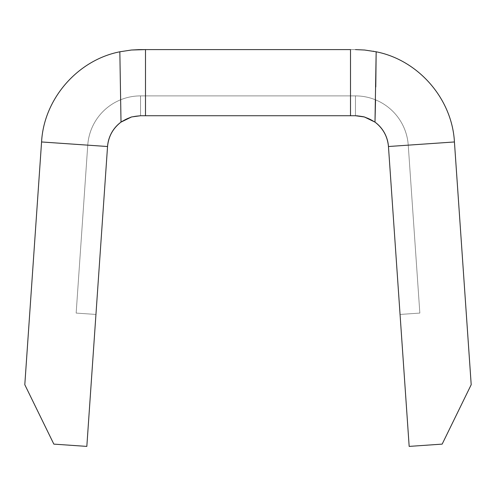 <?xml version="1.0" encoding="UTF-8"?>
<svg xmlns="http://www.w3.org/2000/svg" width="496" height="496" viewBox="0 0 496 496"><rect width="100%" height="100%" fill="white"/><g stroke="black" fill="none" stroke-linecap="round" stroke-linejoin="round"><path stroke-width="0.37" stroke-dasharray="2.48 1.86" d="M131.49 116.994L140.535 115.735A33.065 33.065 0 0 0 107.545 146.518L86.831 446.4L53.841 444.118L86.831 446.4L107.545 146.518L95.945 314.445L76.155 313.081L87.755 145.154L107.545 146.518A33.065 33.065 0 0 1 140.535 115.735L355.465 115.735L140.535 115.735A33.065 33.065 0 0 0 131.707 116.932A33.065 33.065 0 0 1 140.535 115.735A33.065 33.065 0 0 0 107.545 146.518A33.065 33.065 0 0 1 140.535 115.735L355.465 115.735L140.535 115.735A33.065 33.065 0 0 0 107.545 146.518A33.065 33.065 0 0 1 140.535 115.735L355.465 115.735L364.517 116.994M130.894 117.168A33.065 33.065 0 0 0 121.012 122.109L119.84 51.789C77.519 60.109 43.865 98.896 41.571 141.961L24.8 384.704L41.571 141.961L107.545 146.518A33.065 33.065 0 0 1 140.535 115.735L355.465 115.735A33.065 33.065 0 0 1 388.455 146.518A33.065 33.065 0 0 0 355.465 115.735L140.535 115.735L355.465 115.735A33.065 33.065 0 0 1 388.455 146.518A33.065 33.065 0 0 0 355.465 115.735L140.535 115.735A33.065 33.065 0 0 0 107.545 146.518A33.065 33.065 0 0 1 140.535 115.735L131.483 116.994L121.012 122.109A33.065 33.065 0 0 1 130.894 117.168M375.546 99.851A52.905 52.905 0 0 0 355.465 95.895A52.905 52.905 0 0 1 408.245 145.154L388.455 146.518L408.245 145.154L388.455 146.518L400.055 314.445L419.845 313.081L408.245 145.154L419.845 313.081L400.055 314.445L419.845 313.081L400.055 314.445L388.455 146.518L408.245 145.154L388.455 146.518A33.065 33.065 0 0 0 355.465 115.735L355.465 95.895L355.465 115.735L140.535 115.735L140.535 95.895L140.535 115.735A33.065 33.065 0 0 0 107.545 146.518L87.755 145.154A52.905 52.905 0 0 1 140.535 95.895L140.535 115.735L355.465 115.735L140.535 115.735L140.535 95.895L355.465 95.895L355.465 115.735A33.065 33.065 0 0 1 388.455 146.518A33.065 33.065 0 0 0 355.465 115.735L355.465 95.895A52.905 52.905 0 0 1 408.245 145.154L388.455 146.518L400.055 314.445L419.845 313.081L400.055 314.445L388.455 146.518L408.245 145.154L419.845 313.081L400.055 314.445L419.845 313.081L408.245 145.154L388.455 146.518L408.245 145.154A52.905 52.905 0 0 0 355.465 95.895L355.465 115.735L355.465 95.895L140.535 95.895L140.535 115.735L140.535 95.895A52.905 52.905 0 0 0 87.755 145.154L107.545 146.518L87.755 145.154L76.155 313.081L95.945 314.445L107.545 146.518L95.945 314.445L76.155 313.081L95.945 314.445L76.155 313.081L87.755 145.154L107.545 146.518A33.065 33.065 0 0 1 140.535 115.735A33.065 33.065 0 0 0 107.545 146.518L87.755 145.154A52.905 52.905 0 0 1 140.535 95.895L140.535 115.735L355.465 115.735L140.535 115.735L140.535 95.895L355.465 95.895L355.465 115.735A33.065 33.065 0 0 1 388.455 146.518A33.065 33.065 0 0 0 355.465 115.735L355.465 95.895A52.905 52.905 0 0 1 408.245 145.154L388.455 146.518L400.055 314.445L419.845 313.081L400.055 314.445L388.455 146.518L408.245 145.154L419.845 313.081L400.055 314.445L419.845 313.081L408.245 145.154L388.455 146.518L408.245 145.154A52.905 52.905 0 0 0 355.465 95.895L355.465 115.735L355.465 95.895L140.535 95.895L140.535 115.735L140.535 95.895A52.905 52.905 0 0 0 87.755 145.154L107.545 146.518L87.755 145.154L76.155 313.081L95.945 314.445L107.545 146.518L95.945 314.445L76.155 313.081L95.945 314.445L76.155 313.081L87.755 145.154L107.545 146.518A33.065 33.065 0 0 1 140.535 115.735A33.065 33.065 0 0 0 107.545 146.518L87.755 145.154A52.905 52.905 0 0 1 140.535 95.895L140.535 115.735L355.465 115.735L140.535 115.735L140.535 95.895L355.465 95.895L355.465 115.735A33.065 33.065 0 0 1 388.455 146.518A33.065 33.065 0 0 0 355.465 115.735L355.465 95.895A52.905 52.905 0 0 1 408.245 145.154L388.455 146.518L400.055 314.445L419.845 313.081L400.055 314.445L388.455 146.518L408.245 145.154L419.845 313.081L400.055 314.445L419.845 313.081L408.245 145.154L388.455 146.518L408.245 145.154A52.905 52.905 0 0 0 355.465 95.895L355.465 115.735L355.465 95.895L140.535 95.895L140.535 115.735L140.535 95.895A52.905 52.905 0 0 0 87.755 145.154L107.545 146.518L87.755 145.154L76.155 313.081L95.945 314.445L107.545 146.518L95.945 314.445L76.155 313.081L95.945 314.445L76.155 313.081L87.755 145.154L107.545 146.518A33.065 33.065 0 0 1 140.535 115.735A33.065 33.065 0 0 0 107.545 146.518L87.755 145.154A52.905 52.905 0 0 1 140.535 95.895L140.535 115.735L355.465 115.735L140.535 115.735L140.535 95.895L355.465 95.895L355.465 115.735A33.065 33.065 0 0 1 388.455 146.518A33.065 33.065 0 0 0 355.465 115.735L355.465 95.895A52.905 52.905 0 0 1 408.245 145.154L388.455 146.518L400.055 314.445L419.845 313.081L400.055 314.445L388.455 146.518L408.245 145.154L419.845 313.081L400.055 314.445L419.845 313.081L408.245 145.154L388.455 146.518L408.245 145.154A52.905 52.905 0 0 0 355.465 95.895L355.465 115.735L355.465 95.895L140.535 95.895L140.535 115.735L140.535 95.895A52.905 52.905 0 0 0 87.755 145.154L107.545 146.518L87.755 145.154L76.155 313.081L95.945 314.445L107.545 146.518L95.945 314.445L76.155 313.081L95.945 314.445L76.155 313.081L87.755 145.154L107.545 146.518A33.065 33.065 0 0 1 140.535 115.735A33.065 33.065 0 0 0 107.545 146.518L87.755 145.154A52.905 52.905 0 0 1 140.535 95.895L140.535 115.735L355.465 115.735L140.535 115.735L140.535 95.895L355.465 95.895L355.465 115.735A33.065 33.065 0 0 1 388.455 146.518A33.065 33.065 0 0 0 355.465 115.735L355.465 95.895A52.905 52.905 0 0 1 408.245 145.154L388.455 146.518L400.055 314.445L419.845 313.081L400.055 314.445L388.455 146.518L408.245 145.154L419.845 313.081L408.245 145.154L388.455 146.518L408.245 145.154A52.905 52.905 0 0 0 355.465 95.895L355.465 115.735L355.465 95.895L140.535 95.895L140.535 115.735L140.535 95.895A52.905 52.905 0 0 0 87.755 145.154L107.545 146.518L87.755 145.154L76.155 313.081L95.945 314.445L107.545 146.518L95.945 314.445L76.155 313.081L95.945 314.445L76.155 313.081L87.755 145.154L107.545 146.518A33.065 33.065 0 0 1 140.535 115.735A33.065 33.065 0 0 0 107.545 146.518L87.755 145.154A52.905 52.905 0 0 1 140.535 95.895L140.535 115.735L355.465 115.735L140.535 115.735L140.535 95.895L355.465 95.895L355.465 115.735A33.065 33.065 0 0 1 388.455 146.518L454.429 141.961L471.2 384.704L454.429 141.961L388.455 146.518L409.169 446.4L388.455 146.518A33.065 33.065 0 0 0 355.465 115.735L355.465 95.895A52.905 52.905 0 0 1 408.245 145.154A52.905 52.905 0 0 0 355.465 95.895L355.465 115.735L355.465 95.895L140.535 95.895L140.535 115.735L140.535 95.895A52.905 52.905 0 0 0 87.755 145.154L107.545 146.518L87.755 145.154L76.155 313.081L95.945 314.445L107.545 146.518L95.945 314.445L76.155 313.081L95.945 314.445L76.155 313.081L87.755 145.154L107.545 146.518A33.065 33.065 0 0 1 140.535 115.735L355.465 115.735L140.535 115.735A33.065 33.065 0 0 0 107.545 146.518L87.755 145.154A52.905 52.905 0 0 1 140.535 95.895L355.465 95.895L355.465 115.735A33.065 33.065 0 0 1 388.455 146.518A33.065 33.065 0 0 0 355.465 115.735A33.065 33.065 0 0 1 364.312 116.938A33.065 33.065 0 0 0 355.465 115.735A33.065 33.065 0 0 1 388.455 146.518L408.245 145.154A52.905 52.905 0 0 0 375.546 99.851L374.988 122.109A33.065 33.065 0 0 0 364.944 117.118A33.065 33.065 0 0 1 374.988 122.109L364.51 116.994L355.465 115.735A33.065 33.065 0 0 1 388.455 146.518A33.065 33.065 0 0 0 355.465 115.735L140.535 115.735A33.065 33.065 0 0 0 107.545 146.518A33.065 33.065 0 0 1 140.535 115.735L355.465 115.735A33.065 33.065 0 0 1 388.455 146.518A33.065 33.065 0 0 0 355.465 115.735A33.065 33.065 0 0 1 388.455 146.518A33.065 33.065 0 0 0 355.465 115.735L140.535 115.735A33.065 33.065 0 0 0 107.545 146.518A33.065 33.065 0 0 1 140.535 115.735L140.535 95.895A52.905 52.905 0 0 0 87.755 145.154L76.155 313.081L95.945 314.445L107.545 146.518L41.571 141.961C43.865 98.896 77.519 60.109 119.84 51.789L121.012 122.115L121.88 121.501M409.169 446.4L442.159 444.118L471.2 384.704L442.159 444.118L409.169 446.4M140.436 49.6L355.465 49.6L350.505 49.6L350.505 115.735L350.505 49.6L350.505 115.735L145.495 115.735L145.495 49.6L145.495 115.735L145.495 49.6L350.505 49.6L350.505 115.735L355.465 115.735L355.465 95.895L140.535 95.895L140.535 115.735L145.495 115.735L145.495 49.6M24.8 384.704L53.841 444.118L24.8 384.704M363.58 116.746L374.988 122.109L376.16 51.789C418.481 60.109 452.135 98.896 454.429 141.961C452.135 98.896 418.481 60.109 376.16 51.789L375.776 86.961M355.57 49.6L364.591 50.022L373.314 51.218M419.845 313.081L400.055 314.445L419.845 313.081L400.055 314.445L388.455 146.518L408.245 145.154L419.845 313.081L408.245 145.154L388.455 146.518L400.055 314.445L419.845 313.081M95.945 314.445L76.155 313.081L95.945 314.445M131.056 117.118L131.688 116.938M131.483 116.994L140.535 115.735M140.535 49.6L139.351 49.606M131.428 50.022L119.84 51.782M376.16 51.782L373.705 51.293M350.505 49.6L350.505 115.735L350.505 49.6M355.465 115.735L356.574 115.754"/><path stroke-width="0.74" d="M86.831 446.4L107.545 146.518C108.494 136.431 112.983 128.297 121.012 122.109L121.012 122.109A33.065 33.065 0 0 0 107.545 146.518L86.831 446.4L53.841 444.118L86.831 446.4M140.535 115.735L355.465 115.735L350.505 115.735L350.505 49.6L140.535 49.6L131.428 50.022L119.84 51.782L131.409 50.022L145.495 49.6L145.495 115.735L350.505 115.735L350.505 49.6L145.495 49.6L145.495 115.735L140.535 115.735L131.713 116.932A33.065 33.065 0 0 0 130.894 117.168A33.065 33.065 0 0 1 131.707 116.932M121.012 122.109L131.49 116.994L121.012 122.109C112.983 128.297 108.494 136.431 107.545 146.518C108.494 136.431 112.983 128.297 121.012 122.109C112.983 128.297 108.494 136.431 107.545 146.518L41.571 141.961L107.545 146.518A33.065 33.065 0 0 1 121.012 122.109L119.84 51.789L121.012 122.115M364.51 116.994L364.312 116.938A33.065 33.065 0 0 1 364.944 117.118A33.065 33.065 0 0 0 364.312 116.938L374.988 122.109A33.065 33.065 0 0 1 388.455 146.518A33.065 33.065 0 0 0 374.988 122.109L374.988 122.109C383.017 128.297 387.506 136.431 388.455 146.518C387.506 136.431 383.017 128.297 374.988 122.109C383.017 128.297 387.506 136.431 388.455 146.518L454.429 141.961L471.2 384.704L454.429 141.961L388.455 146.518L409.169 446.4L388.455 146.518C387.506 136.431 383.017 128.297 374.988 122.109L375.546 99.851M442.159 444.118L409.169 446.4L442.159 444.118L471.2 384.704L442.159 444.118M355.465 49.6L364.572 50.022L376.16 51.782L364.591 50.022L355.465 49.6L364.572 50.022L376.16 51.782M53.841 444.118L24.8 384.704L41.571 141.961L24.8 384.704L53.841 444.118M41.571 141.961C43.865 98.896 77.519 60.109 119.84 51.789C77.519 60.109 43.865 98.896 41.571 141.961M375.776 86.961L376.16 51.789C418.481 60.109 452.135 98.896 454.429 141.961C452.135 98.896 418.481 60.109 376.16 51.789L374.988 122.115L364.517 116.994L355.465 115.735M121.88 121.501L131.056 117.118M145.495 49.6L131.428 50.022L139.351 49.606M373.705 51.293L373.314 51.218M356.574 115.754L363.58 116.746M119.84 51.782L131.409 50.022"/></g></svg>
